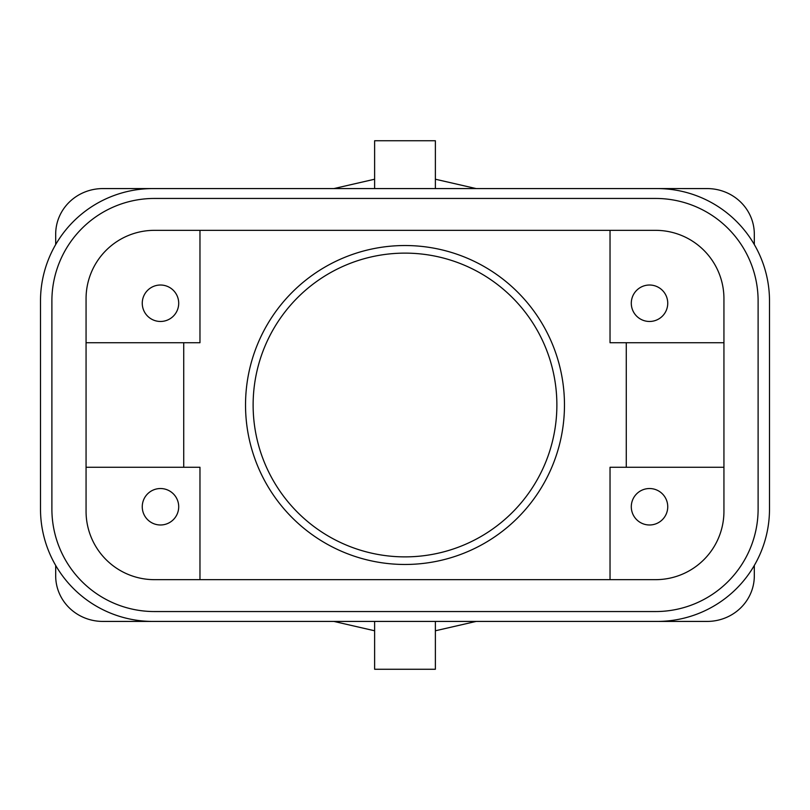 <?xml version="1.0" encoding="UTF-8"?>
<svg xmlns="http://www.w3.org/2000/svg" width="810" height="810" viewBox="0 0 810 810"><rect width="100%" height="100%" fill="white"/><g stroke="black" fill="none" stroke-linecap="round" stroke-linejoin="round"><path stroke-width="1.21" d="M40.5 509.034L40.5 300.966A112.387 112.387 0 0 1 152.887 188.578L657.112 188.578A112.387 112.387 0 0 1 769.5 300.966L769.5 509.034A112.387 112.387 0 0 1 657.112 621.422L152.887 621.422A112.387 112.387 0 0 1 40.5 509.034M51.891 509.034L51.891 300.966A102.516 102.516 0 0 1 154.406 198.45L655.594 198.45A102.516 102.516 0 0 1 758.109 300.966L758.109 509.034A102.516 102.516 0 0 1 655.594 611.55L154.406 611.55A102.516 102.516 0 0 1 51.891 509.034M655.594 230.344L154.406 230.344A68.344 68.344 0 0 0 86.062 298.688L86.062 511.312A68.344 68.344 0 0 0 154.406 579.656L655.594 579.656A68.344 68.344 0 0 0 723.938 511.312L723.938 298.688A68.344 68.344 0 0 0 655.594 230.344M754.312 244.549L754.312 234.141A47.172 45.562 0 0 0 707.14 188.578L435.375 188.578L435.375 140.737L374.625 140.737L374.625 188.578L102.86 188.578A47.172 45.562 0 0 0 55.688 234.141L55.688 244.549M476.138 621.422L435.375 630.777M610.031 579.656L610.031 467.269L723.938 467.269M183.728 467.269L183.728 342.731M55.688 565.451L55.688 575.859A47.172 45.562 0 0 0 102.86 621.422L374.625 621.422L374.625 669.262L435.375 669.262L435.375 621.422L707.14 621.422A47.172 45.562 0 0 0 754.312 575.859L754.312 565.451M160.481 285.019A18.225 18.225 0 0 0 142.256 303.244A18.225 18.225 0 0 0 160.481 321.469A18.225 18.225 0 0 0 178.706 303.244A18.225 18.225 0 0 0 160.481 285.019M86.062 342.731L199.969 342.731L199.969 230.344M199.969 579.656L199.969 467.269L86.062 467.269M435.375 179.223L476.138 188.578M374.625 630.777L333.862 621.422M405 556.875A151.875 151.875 0 0 1 253.125 405A151.875 151.875 0 0 1 405 253.125A151.875 151.875 0 0 1 556.875 405A151.875 151.875 0 0 1 405 556.875A151.875 151.875 0 0 1 253.125 405A151.875 151.875 0 0 1 405 253.125A151.875 151.875 0 0 1 556.875 405A151.875 151.875 0 0 1 405 556.875M649.519 488.531A18.225 18.225 0 0 0 631.294 506.756A18.225 18.225 0 0 0 649.519 524.981A18.225 18.225 0 0 0 667.744 506.756A18.225 18.225 0 0 0 649.519 488.531M160.481 488.531A18.225 18.225 0 0 0 142.256 506.756A18.225 18.225 0 0 0 160.481 524.981A18.225 18.225 0 0 0 178.706 506.756A18.225 18.225 0 0 0 160.481 488.531M649.519 321.469A18.225 18.225 0 0 0 667.744 303.244A18.225 18.225 0 0 0 649.519 285.019A18.225 18.225 0 0 0 631.294 303.244A18.225 18.225 0 0 0 649.519 321.469M333.862 188.578L374.625 179.223M626.272 467.269L626.272 342.731M723.938 342.731L610.031 342.731L610.031 230.344M405 564.469A159.469 159.469 0 0 1 245.531 405A159.469 159.469 0 0 1 405 245.531A159.469 159.469 0 0 1 564.469 405A159.469 159.469 0 0 1 405 564.469"/></g></svg>
